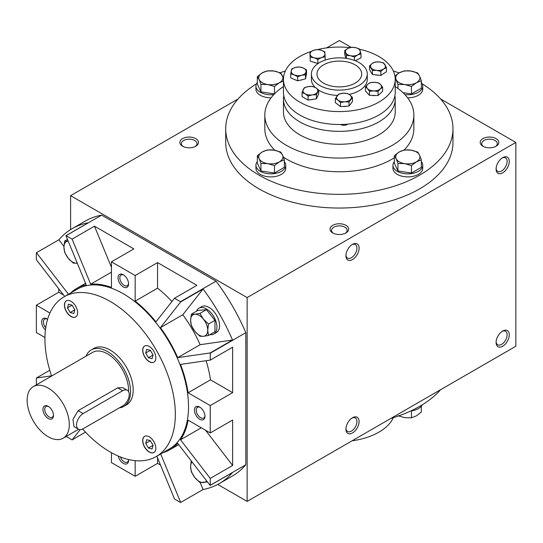 <?xml version="1.0" encoding="UTF-8"?>
<svg xmlns="http://www.w3.org/2000/svg" width="543" height="543" viewBox="0 0 543 543"><rect width="100%" height="100%" fill="white"/><g stroke="black" fill="none" stroke-linecap="round" stroke-linejoin="round"><path stroke-width="0.81" d="M310.25 61.155L309.924 52.176L310.25 61.155L317.859 63.477L318.476 63.253M355.237 60.721L360.993 57.857L360.993 53.838L357.735 54.918L354.477 57.076L350.411 55.712L346.353 55.44L344.751 50.553L348.015 48.395L351.273 47.316L355.332 47.594L359.398 48.958L360.993 53.838M344.751 50.553L344.751 54.578L345.979 58.318M369.566 65.791L369.566 69.809L372.41 74.5L380.86 75.423L386.473 71.662L386.473 67.637L383.67 68.981L380.86 71.404L376.638 70.4L372.41 70.481L369.566 65.791L372.376 63.368L375.179 62.024L379.408 61.943L383.636 62.947L386.473 67.637M365.439 86.934L365.439 90.953L369.464 95.344L378.064 95.534L382.639 91.326L382.639 87.308L380.351 88.862L378.064 91.509L373.76 90.878L369.464 91.326L367.455 88.584L365.439 86.934L367.733 84.287L370.021 82.726L374.317 82.278L378.62 82.916L380.629 84.565L382.639 87.308M335.377 98.602L335.377 102.62L340.488 106.618L349.034 106.061L352.475 101.507L352.475 97.489L349.034 102.043L344.764 101.772L340.488 102.6L337.929 100.055L335.377 98.602L338.818 94.048L343.095 93.226L347.371 93.491L349.923 94.944L352.475 97.489M302.051 92.548L302.051 96.566L308.132 100.082L316.44 98.792L318.673 93.993L318.673 89.975L316.44 94.774L312.286 94.876L308.132 96.063L305.091 93.763L302.051 92.548L304.277 87.749L308.431 86.561L312.585 86.466L315.626 87.674L318.673 89.975M290.729 73.868L290.729 77.887L297.652 80.839L305.533 78.85L306.496 73.916L306.496 69.898L305.533 74.832L301.596 75.28L297.652 76.821L294.191 74.798L290.729 73.868L291.693 68.934L295.636 67.393L299.573 66.945L303.035 67.875L306.496 69.898M283.765 95.663A55.888 32.268 0 0 0 283.453 99.084L283.453 112.014A55.888 32.268 0 0 0 339.341 144.282A55.888 32.268 0 0 0 395.223 112.014L395.223 99.084A55.888 32.268 0 0 0 394.91 95.663M311.397 73.991A27.944 16.134 180 0 1 328.644 59.085A27.944 16.134 180 0 1 359.099 62.581A27.944 16.134 180 0 1 367.278 73.991A27.944 16.134 180 0 1 339.341 90.118A27.944 16.134 180 0 1 311.397 73.991L311.397 79.312A27.944 16.134 0 0 0 315.205 87.443M318.673 90.165A27.944 16.134 0 0 0 337.393 95.405M349.176 94.414A27.944 16.134 0 0 0 367.278 79.312L367.278 73.991M311.091 51.47A55.888 32.268 0 0 0 283.453 79.312A55.888 32.268 0 0 0 339.341 111.58A55.888 32.268 0 0 0 395.223 79.312A55.888 32.268 0 0 0 378.858 56.499A55.888 32.268 0 0 0 359.541 49.23M349.95 47.635A55.888 32.268 0 0 0 317.716 49.556M294.449 79.475A6.407 3.699 0 0 0 295.188 79.787M299.79 80.296A6.407 3.699 0 0 0 302.431 79.631M310.318 99.742A6.407 3.699 0 0 0 313.596 99.233M342.803 106.469A6.407 3.699 0 0 0 346.427 106.231M371.962 95.398A6.407 3.699 0 0 0 375.661 95.48M375.132 74.798A6.407 3.699 0 0 0 378.62 75.178M313.501 62.153A6.407 3.699 0 0 0 315.693 62.818M283.453 79.312L283.453 92.242A55.888 32.268 0 0 0 339.341 124.503A55.888 32.268 0 0 0 395.223 92.242L395.223 79.312M283.453 99.084A55.888 32.268 0 0 0 339.341 131.352A55.888 32.268 0 0 0 395.223 99.084M340.631 124.496A4.656 2.688 0 0 0 347.744 124.137M297.652 80.839L297.652 76.821M305.533 78.85L305.533 74.832M308.132 100.082L308.132 96.063M316.44 98.792L316.44 94.774M340.488 106.618L340.488 102.6M349.034 106.061L349.034 102.043M369.464 95.344L369.464 91.326M378.064 95.534L378.064 91.509M372.41 74.5L372.41 70.481M380.86 75.423L380.86 71.404M346.353 58.372L346.353 55.44M354.477 60.429L354.477 57.076M309.924 52.176L313.569 50.309L317.214 49.535L321.015 50.146L324.823 51.857L324.979 53.791L325.142 56.818L321.497 57.599L317.859 59.458L314.051 57.755L310.25 57.137M325.142 60.09L325.142 56.818M317.859 63.477L317.859 59.458M295.636 67.393A7.453 4.303 0 0 0 291.211 70.855A7.453 4.303 0 0 0 294.191 74.798A7.453 4.303 0 0 0 301.596 75.28A7.453 4.303 0 0 0 306.014 71.819A7.453 4.303 0 0 0 303.035 67.875A7.453 4.303 0 0 0 295.636 67.393M308.431 86.561A7.453 4.303 0 0 0 303.164 89.602A7.453 4.303 0 0 0 305.091 93.763A7.453 4.303 0 0 0 312.286 94.876A7.453 4.303 0 0 0 317.553 91.835A7.453 4.303 0 0 0 315.626 87.674A7.453 4.303 0 0 0 308.431 86.561M337.094 95.778A7.453 4.303 0 0 0 337.929 100.055A7.453 4.303 0 0 0 344.764 101.772A7.453 4.303 0 0 0 350.758 99.22A7.453 4.303 0 0 0 349.923 94.944A7.453 4.303 0 0 0 343.095 93.226A7.453 4.303 0 0 0 337.094 95.778M373.76 90.878A7.453 4.303 0 0 0 380.351 88.862A7.453 4.303 0 0 0 380.629 84.565A7.453 4.303 0 0 0 374.317 82.278A7.453 4.303 0 0 0 367.733 84.287A7.453 4.303 0 0 0 367.455 88.584A7.453 4.303 0 0 0 373.76 90.878M383.67 68.981A7.453 4.303 0 0 0 385.055 64.753A7.453 4.303 0 0 0 379.408 61.943A7.453 4.303 0 0 0 372.376 63.368A7.453 4.303 0 0 0 370.991 67.597A7.453 4.303 0 0 0 376.638 70.4A7.453 4.303 0 0 0 383.67 68.981M360.199 50.852A7.453 4.303 0 0 0 355.332 47.594A7.453 4.303 0 0 0 348.015 48.395A7.453 4.303 0 0 0 345.552 52.454A7.453 4.303 0 0 0 350.411 55.712A7.453 4.303 0 0 0 357.735 54.918A7.453 4.303 0 0 0 360.199 50.852M321.015 50.146A7.453 4.303 0 0 0 313.569 50.309A7.453 4.303 0 0 0 310.087 54.117A7.453 4.303 0 0 0 314.051 57.755A7.453 4.303 0 0 0 321.497 57.599A7.453 4.303 0 0 0 324.979 53.791A7.453 4.303 0 0 0 321.015 50.146M393.349 417.662A55.888 32.268 180 0 1 352.108 440.787M257.334 82.516A14.905 8.607 0 0 0 255.936 86.154L255.936 89.201A14.905 8.607 0 0 0 271.079 97.801M255.936 86.154A14.905 8.607 0 0 0 273.794 94.591M260.952 91.862L260.952 84.382L259.147 79.597L257.334 76.583L257.334 84.07L260.952 91.862L274.412 93.946M257.334 76.583L262.283 72.85L267.224 70.875L273.977 71.038L280.731 72.966L283.48 78.273M283.453 81.002L279.401 82.733L274.459 86.473L267.706 84.545L260.952 84.382M274.459 93.898L274.459 86.473M273.977 71.038A12.109 6.991 0 0 0 262.283 72.85A12.109 6.991 0 0 0 259.147 79.597A12.109 6.991 0 0 0 267.706 84.545A12.109 6.991 0 0 0 279.401 82.733A12.109 6.991 0 0 0 282.536 75.979A12.109 6.991 0 0 0 273.977 71.038M257.334 161.61A14.905 8.607 0 0 0 255.936 165.248L255.936 168.289A14.905 8.607 0 0 0 270.842 176.896A14.905 8.607 0 0 0 285.747 168.289L285.747 165.248A14.905 8.607 0 0 0 284.349 161.61M255.936 165.248A14.905 8.607 0 0 0 270.842 173.855A14.905 8.607 0 0 0 285.747 165.248M257.334 155.678L257.334 163.158L260.952 170.957L274.459 173.047L284.349 167.339L284.349 159.852L279.401 161.828L274.459 165.561L267.706 163.633L260.952 163.477L259.147 158.692L257.334 155.678L262.283 151.938L267.224 149.97L273.977 150.133L280.731 152.06L282.536 155.074L284.349 159.852M260.952 170.957L260.952 163.477M274.459 173.047L274.459 165.561M273.977 150.133A12.109 6.991 0 0 0 262.283 151.938A12.109 6.991 0 0 0 259.147 158.692A12.109 6.991 0 0 0 267.706 163.633A12.109 6.991 0 0 0 279.401 161.828A12.109 6.991 0 0 0 282.536 155.074A12.109 6.991 0 0 0 273.977 150.133M394.327 161.61A14.905 8.607 0 0 0 392.935 165.248L392.935 168.289A14.905 8.607 0 0 0 407.834 176.896A14.905 8.607 0 0 0 422.739 168.289L422.739 165.248A14.905 8.607 0 0 0 421.341 161.61M392.935 165.248A14.905 8.607 0 0 0 407.834 173.855A14.905 8.607 0 0 0 422.739 165.248M394.327 155.678L394.327 163.158L397.951 170.957L411.451 173.047L421.341 167.339L421.341 159.852L416.4 161.828L411.451 165.561L404.705 163.633L397.951 163.477L396.139 158.692L394.327 155.678L399.275 151.938L404.216 149.97L410.97 150.133L417.723 152.06L419.529 155.074L421.341 159.852M397.951 170.957L397.951 163.477M411.451 173.047L411.451 165.561M410.97 150.133A12.109 6.991 0 0 0 399.275 151.938A12.109 6.991 0 0 0 396.139 158.692A12.109 6.991 0 0 0 404.705 163.633A12.109 6.991 0 0 0 416.4 161.828A12.109 6.991 0 0 0 419.529 155.074A12.109 6.991 0 0 0 410.97 150.133M407.596 97.801A14.905 8.607 0 0 0 422.739 89.201L422.739 86.154A14.905 8.607 0 0 0 421.341 82.516M404.881 94.591A14.905 8.607 0 0 0 422.739 86.154M395.223 85.998L395.63 86.866M402.933 92.636L411.451 93.953L421.341 88.244L421.341 80.764L416.4 82.733L411.451 86.473L404.705 84.545L397.951 84.382L395.161 77.764M397.951 88.489L397.951 84.382M394.937 76.04L399.275 72.85L404.216 70.875L410.97 71.038L417.723 72.966L419.529 75.979L421.341 80.764M411.451 93.953L411.451 86.473M410.97 71.038A12.109 6.991 0 0 0 399.275 72.85A12.109 6.991 0 0 0 396.139 79.597A12.109 6.991 0 0 0 404.705 84.545A12.109 6.991 0 0 0 416.4 82.733A12.109 6.991 0 0 0 419.529 75.979A12.109 6.991 0 0 0 410.97 71.038M422.189 404.847A14.905 8.607 180 0 1 410.773 410.97M397.951 415.721L404.705 417.648L411.451 417.811L416.4 415.843L421.341 412.103L421.341 406.171M411.451 410.875L411.451 417.811M207.467 481.967L199.926 482.523L194.883 477.636L191.367 471.867L190.6 466.6L191.163 461.435M192.046 461.937A12.109 6.991 -120 0 0 190.6 466.6A12.109 6.991 -120 0 0 194.883 477.636A12.109 6.991 -120 0 0 203.442 482.578A12.109 6.991 -120 0 0 206.564 480.793M68.18 241.106A12.109 6.991 -120 0 0 63.925 247.194A12.109 6.991 -120 0 0 68.208 258.23A12.109 6.991 -120 0 0 76.767 263.172L73.251 263.111L68.208 258.23L64.685 252.461L63.925 247.194L64.685 241.044L68.208 241.106M67.488 239.429L64.685 241.044M76.767 263.172A12.109 6.991 -120 0 0 77.249 263.104M210.005 334.603A14.905 8.607 -120 0 0 213.861 333.999L216.494 332.479A14.905 8.607 -120 0 0 216.494 315.266A14.905 8.607 -120 0 0 201.589 306.666L198.955 308.186A14.905 8.607 -120 0 0 196.505 311.214M213.861 333.999A14.905 8.607 -120 0 0 213.861 316.786A14.905 8.607 -120 0 0 198.955 308.186M208.485 335.486L214.967 331.739L214.967 320.322L206.408 309.673L197.842 310.44L191.367 314.18L194.883 314.241L199.926 313.413L203.442 319.182L208.485 324.069L207.725 330.219L208.485 335.486L203.442 336.307L199.926 336.246L194.883 331.366L191.367 325.596L190.6 320.329L191.367 314.18M214.967 320.322L208.485 324.069M206.408 309.673L199.926 313.413M203.442 336.307A12.109 6.991 -120 0 0 207.725 330.219A12.109 6.991 -120 0 0 203.442 319.182A12.109 6.991 -120 0 0 194.883 314.241A12.109 6.991 -120 0 0 190.6 320.329A12.109 6.991 -120 0 0 194.883 331.366A12.109 6.991 -120 0 0 203.442 336.307M33.32 386.602A29.804 17.206 60 0 1 48.225 388.082A29.804 17.206 60 0 1 67.699 414.343A29.804 17.206 60 0 1 63.131 438.228A29.804 17.206 60 0 1 33.32 421.022A29.804 17.206 60 0 1 33.32 386.602L92.602 352.38A29.804 17.206 60 0 1 107.5 353.86A29.804 17.206 60 0 1 128.555 391.564M83.133 413.556L78.124 410.664L72.952 419.379L74.004 426.649L78.477 429.228A9.312 5.376 120 0 0 83.133 428.766L122.65 405.954A9.312 5.376 120 0 0 128.739 397.741A9.312 5.376 120 0 0 127.306 390.281A9.312 5.376 120 0 0 122.65 390.743L83.133 413.556A9.312 5.376 120 0 0 77.045 421.762A9.312 5.376 120 0 0 78.477 429.228M78.124 410.664L117.641 387.851L122.833 387.695L127.306 390.281M345.945 255.095A7.799 4.507 120 0 0 347.54 258.088A7.799 4.507 120 0 0 355.339 253.581A7.799 4.507 120 0 0 355.339 244.574A7.799 4.507 120 0 0 351.952 244.689M496.112 168.391A7.799 4.507 120 0 0 497.707 171.391A7.799 4.507 120 0 0 505.506 166.884A7.799 4.507 120 0 0 505.506 157.877A7.799 4.507 120 0 0 502.119 157.993M351.952 418.09A7.799 4.507 -60 0 1 355.339 417.974A7.799 4.507 -60 0 1 356.955 421.544A7.799 4.507 -60 0 1 353.554 429.398A7.799 4.507 -60 0 1 347.54 431.481A7.799 4.507 -60 0 1 345.945 428.488M502.119 331.393A7.799 4.507 -60 0 1 505.506 331.271A7.799 4.507 -60 0 1 507.121 334.848A7.799 4.507 -60 0 1 503.721 342.694A7.799 4.507 -60 0 1 497.707 344.785A7.799 4.507 -60 0 1 496.112 341.791M162.846 452.719A93.145 53.777 -120 0 0 169.878 449.733A93.145 53.777 -120 0 0 177.724 443.332L210.134 485.428A147.167 84.966 -120 0 0 210.25 485.299L210.25 478.403L180.514 439.782A93.145 53.777 -120 0 0 188.095 420.16L210.25 432.947L210.25 405.573L232.642 392.643L210.487 379.856A93.145 53.777 -120 0 0 206.109 360.715M180.514 439.782L201.297 427.782M210.25 405.573L188.095 392.779L210.487 379.856M188.095 392.779A93.145 53.777 -120 0 0 180.514 364.407L210.25 360.118L210.25 353.221A147.167 84.966 -120 0 0 210.134 352.957L232.526 340.033A147.167 84.966 -120 0 0 203.062 288.998L182.808 314.73A93.145 53.777 -120 0 1 200.116 344.703L232.526 340.033M210.134 352.957L177.724 357.633A93.145 53.777 -120 0 0 160.416 327.66L180.67 301.928A147.167 84.966 -120 0 0 180.5 301.698L174.527 298.25L155.95 321.856A93.145 53.777 -120 0 0 135.166 301.1L157.558 288.17A93.145 53.777 -120 0 1 171.941 301.535M135.166 301.1L135.166 275.525L111.451 261.835L111.451 287.41A93.145 53.777 -120 0 0 90.667 284.165L111.451 272.165M135.166 275.525L157.558 262.595L196.919 285.319L174.527 298.25M157.558 262.595L157.558 288.17M111.451 267.339L94.482 226.18L133.849 248.904L111.451 261.835M210.25 432.947L232.642 420.024L232.642 465.473L205.485 430.199M210.25 360.118L232.642 347.187L232.642 392.643M157.558 457.871L157.558 463.369L160.538 465.093M49.929 313.012L36.367 305.186L58.766 292.256L58.766 288.815M58.766 292.256L63.531 295.005M332.75 232.933A9.312 5.376 0 0 0 345.925 232.933A9.312 5.376 0 0 0 345.925 225.331A9.312 5.376 0 0 0 332.75 225.331A9.312 5.376 0 0 0 332.75 232.933L332.75 232.933M482.917 146.237A9.312 5.376 0 0 0 496.092 146.237A9.312 5.376 0 0 0 496.092 138.635A9.312 5.376 0 0 0 482.917 138.635A9.312 5.376 0 0 0 482.917 146.237L482.917 146.237M182.584 146.237A9.312 5.376 0 0 0 195.758 146.237A9.312 5.376 0 0 0 195.758 138.635A9.312 5.376 0 0 0 182.584 138.635A9.312 5.376 0 0 0 182.584 146.237L182.584 146.237M422.189 83.846A113.636 65.608 180 0 1 452.971 128.745L452.971 142.436A113.636 65.608 180 0 1 339.341 208.044A113.636 65.608 180 0 1 225.705 142.436L225.705 128.745A113.636 65.608 180 0 1 256.486 83.846M217.757 484.437L247.133 501.399L247.133 297.578L70.617 195.67L238.051 99.002M247.133 297.578L515.85 142.436L440.631 99.002M351.145 47.343L339.341 40.528L326.567 47.899M70.617 195.67L70.617 229.587M247.133 501.399L515.85 346.251L515.85 142.436M496.092 169.049A9.312 5.376 120 0 0 502.675 172.857A9.312 5.376 120 0 0 509.266 161.447A9.312 5.376 120 0 0 502.675 157.646A9.312 5.376 120 0 0 496.092 169.049M509.266 334.848A9.312 5.376 -60 0 1 502.675 346.251A9.312 5.376 -60 0 1 496.092 342.45A9.312 5.376 -60 0 1 502.675 331.04A9.312 5.376 -60 0 1 509.266 334.848M345.925 255.753A9.312 5.376 120 0 0 352.509 259.554A9.312 5.376 120 0 0 359.099 248.144A9.312 5.376 120 0 0 352.509 244.343A9.312 5.376 120 0 0 345.925 255.753M359.099 421.544A9.312 5.376 -60 0 1 352.509 432.947A9.312 5.376 -60 0 1 345.925 429.146A9.312 5.376 -60 0 1 352.509 417.743A9.312 5.376 -60 0 1 359.099 421.544M440.631 389.684A113.636 65.608 180 0 1 390.851 418.422M452.971 128.745A113.636 65.608 180 0 1 339.341 194.353A113.636 65.608 180 0 1 225.705 128.745M280.147 72.742A113.636 65.608 180 0 1 285.326 71.024M393.349 71.024A113.636 65.608 180 0 1 399.105 72.945M355.142 64.861A22.351 12.903 180 0 1 361.692 73.991A22.351 12.903 180 0 1 339.341 86.894A22.351 12.903 180 0 1 316.983 73.991A22.351 12.903 180 0 1 330.782 62.065A22.351 12.903 180 0 1 355.142 64.861M395.223 86.602A74.513 43.019 180 0 1 413.854 115.055A74.513 43.019 180 0 1 339.341 158.074A74.513 43.019 180 0 1 264.821 115.055A74.513 43.019 180 0 1 283.453 86.602M413.854 115.055L413.854 128.745A74.513 43.019 180 0 1 404.135 149.99M394.327 157.775A74.513 43.019 180 0 1 283.412 157.171M274.833 150.282A74.513 43.019 180 0 1 264.821 128.745L264.821 115.055M156.859 456.174L174.527 499.024L180.5 502.472A147.167 84.966 -120 0 0 180.67 502.445L203.062 489.514A147.167 84.966 -120 0 0 219.284 483.589L232.458 475.987A147.167 84.966 -120 0 0 245.816 464.767L245.816 332.689A147.167 84.966 -120 0 0 216.066 281.165L101.684 215.123A147.167 84.966 -120 0 0 85.292 221.082L72.117 228.684A147.167 84.966 -120 0 0 58.875 239.775L63.938 246.352M210.25 353.221L245.816 332.689M180.5 301.698L216.066 281.165M180.67 301.928L203.062 288.998M210.25 478.403L232.642 465.473M210.25 485.299L245.816 464.767M210.134 485.428L232.526 472.505A147.167 84.966 -120 0 1 219.284 483.589M111.451 452.706L111.451 462.609L135.166 476.299L157.558 463.369M66.178 436.47L72.09 439.884L85.489 432.147M36.367 384.844L36.367 378.016L49.773 370.278M36.367 305.186L36.367 332.56L44.947 337.515M68.472 294.252L36.483 252.705A147.167 84.966 -120 0 0 36.367 252.834L36.367 259.73L64.644 296.458M101.684 215.123L66.117 235.662A147.167 84.966 -120 0 0 65.947 235.689L88.339 222.766A147.167 84.966 -120 0 0 72.117 228.684M36.483 252.705L58.875 239.775M66.117 235.662L72.09 239.11L94.482 226.18M65.947 235.689L86.201 284.81A93.145 53.777 -120 0 0 76.739 288.401A93.145 53.777 -120 0 0 70.631 293.003M160.416 327.66L182.808 314.73M177.724 357.633L200.116 344.703M128.535 459.527A7.453 4.303 60 0 1 128.576 460.328A7.453 4.303 60 0 1 124.048 463.736A7.453 4.303 60 0 1 118.252 456.059M123.309 274.765L123.309 274.765A7.453 4.303 60 0 1 128.576 283.887A7.453 4.303 60 0 1 123.309 286.928A7.453 4.303 60 0 1 118.041 277.806A7.453 4.303 60 0 1 123.309 274.765M45.442 329.954A7.453 4.303 60 0 1 41.696 321.089A7.453 4.303 60 0 1 46.908 318.87L46.908 318.87A7.453 4.303 60 0 1 47.58 319.311M204.976 416.216A7.453 4.303 60 0 1 199.709 419.257A7.453 4.303 60 0 1 194.442 410.135A7.453 4.303 60 0 1 199.709 407.094A7.453 4.303 60 0 1 204.976 416.216M82.617 429.038A92.215 53.241 -120 0 0 110.134 451.966A92.215 53.241 -120 0 0 156.241 456.527L169.416 448.925A92.215 53.241 -120 0 0 169.416 342.45A92.215 53.241 -120 0 0 77.201 289.209L64.033 296.811A92.215 53.241 -120 0 0 51.605 376.048M90.667 284.165L72.09 239.11M51.531 375.831L36.367 378.016M72.09 439.884L80.133 429.662M135.166 476.299L135.166 460.647M180.67 502.445L160.68 453.968M200.197 482.557L203.062 489.514M76.882 263.158L77.73 264.258M156.241 456.527A92.215 53.241 -120 0 0 156.241 350.052A92.215 53.241 -120 0 0 64.033 296.811M85.998 356.194A32.6 18.822 60 0 1 91.204 349.964L93.837 348.436A32.6 18.822 60 0 1 110.134 350.052A32.6 18.822 60 0 1 131.433 378.783A32.6 18.822 60 0 1 126.438 404.902L123.804 406.429A32.6 18.822 60 0 1 119.331 407.868M149.257 361.692A9.312 5.376 -120 0 0 153.913 362.154A9.312 5.376 -120 0 0 153.913 351.396A9.312 5.376 -120 0 0 144.601 346.02A9.312 5.376 -120 0 0 143.176 353.479A9.312 5.376 -120 0 0 149.257 361.692M71.018 316.521A9.312 5.376 -120 0 0 75.674 316.983A9.312 5.376 -120 0 0 75.674 306.225A9.312 5.376 -120 0 0 66.361 300.849A9.312 5.376 -120 0 0 64.929 308.309A9.312 5.376 -120 0 0 71.018 316.521M149.257 452.034A9.312 5.376 -120 0 0 153.913 452.495A9.312 5.376 -120 0 0 153.913 441.744A9.312 5.376 -120 0 0 144.601 436.362A9.312 5.376 -120 0 0 143.176 443.828A9.312 5.376 -120 0 0 149.257 452.034M195.175 146.542A7.799 4.507 0 0 0 196.973 143.671A7.799 4.507 0 0 0 189.174 139.164A7.799 4.507 0 0 0 181.369 143.671A7.799 4.507 0 0 0 183.167 146.542M495.508 146.542A7.799 4.507 0 0 0 497.307 143.671A7.799 4.507 0 0 0 489.508 139.164A7.799 4.507 0 0 0 481.702 143.671A7.799 4.507 0 0 0 483.501 146.542M345.341 233.246A7.799 4.507 0 0 0 347.14 230.368A7.799 4.507 0 0 0 339.341 225.861A7.799 4.507 0 0 0 331.535 230.368A7.799 4.507 0 0 0 333.334 233.246M144.669 436.328A9.312 5.376 -120 0 0 143.325 443.814A9.312 5.376 -120 0 0 149.386 451.959A9.312 5.376 -120 0 0 153.981 452.455M150.37 440.678L153.065 445.341L152.081 449.013L148.402 448.029L145.714 443.373L146.698 439.694L150.37 440.678L145.714 443.373M153.065 445.341L148.402 448.029M144.669 345.979A9.312 5.376 -120 0 0 143.325 353.466A9.312 5.376 -120 0 0 149.386 361.618A9.312 5.376 -120 0 0 153.981 362.113M150.37 350.337L153.065 354.993L152.081 358.665L148.402 357.681L145.714 353.025L146.698 349.353L150.37 350.337L145.714 353.025M66.422 300.808A9.312 5.376 -120 0 0 65.079 308.295A9.312 5.376 -120 0 0 71.147 316.44A9.312 5.376 -120 0 0 75.742 316.942M72.131 305.166L74.819 309.822L73.834 313.494L70.162 312.51L67.475 307.854L68.459 304.182L72.131 305.166L67.475 307.854M153.065 354.993L148.402 357.681M74.819 309.822L70.162 312.51M48.225 406.334L48.225 406.334A7.453 4.303 60 0 1 53.492 415.456A7.453 4.303 60 0 1 48.225 418.497A7.453 4.303 60 0 1 42.958 409.374A7.453 4.303 60 0 1 48.225 406.334M91.204 349.964A32.6 18.822 60 0 1 107.5 351.572A32.6 18.822 60 0 1 128.8 380.304A32.6 18.822 60 0 1 123.804 406.429M53.472 414.906A6.19 3.577 60 0 1 52.209 417.262A6.19 3.577 60 0 1 46.019 413.691A6.19 3.577 60 0 1 46.019 406.537A6.19 3.577 60 0 1 48.694 406.626M204.955 415.666A6.19 3.577 60 0 1 203.7 418.022A6.19 3.577 60 0 1 197.503 414.452A6.19 3.577 60 0 1 197.503 407.298A6.19 3.577 60 0 1 200.177 407.386M45.734 327.707A6.19 3.577 60 0 1 44.702 319.08A6.19 3.577 60 0 1 47.377 319.169M128.555 283.337A6.19 3.577 60 0 1 127.293 285.693A6.19 3.577 60 0 1 121.103 282.122A6.19 3.577 60 0 1 121.103 274.968A6.19 3.577 60 0 1 123.777 275.057M128.555 459.778A6.19 3.577 60 0 1 127.293 462.134A6.19 3.577 60 0 1 120.342 456.928M122.65 390.743L117.641 387.851M63.131 438.228L78.599 429.296M169.878 449.733L178.722 444.629M76.739 288.401L85.577 283.297"/></g></svg>
